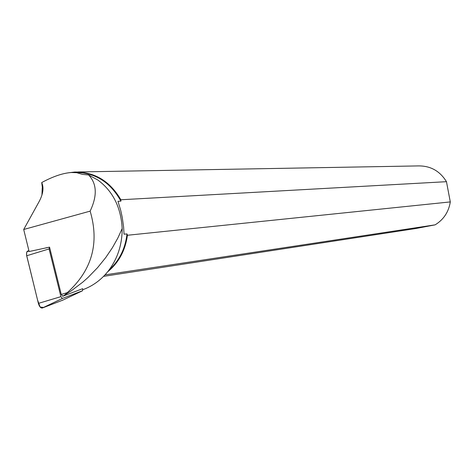 <?xml version="1.0" encoding="UTF-8"?>
<svg xmlns="http://www.w3.org/2000/svg" width="474" height="474" viewBox="0 0 474 474"><rect width="100%" height="100%" fill="white"/><g stroke="black" fill="none" stroke-linecap="round" stroke-linejoin="round"><path stroke-width="0.71" d="M23.7 229.493L29.115 251.534L49.545 247.138L49.083 248.915L60.897 296.647L62.372 298.46L82.583 290.722L82.66 288.69L62.722 296.25L71.219 290.87L82.855 282.077L88.123 277.385L97.597 267.62L105.672 257.655L112.379 247.76L117.848 238.025L122.185 228.515C120.965 207.251 112.853 191.087 97.851 180.025L88.602 174.959L82.446 174.373L76.61 172.678L71.337 172.524C62.965 173.069 53.088 176.417 41.712 182.561C44.041 187.763 43.122 194.204 38.963 201.877L23.7 229.493L90.143 211.131C97.431 195.732 96.921 183.675 88.602 174.959M62.953 300.072L42.251 308.047C40.681 308.183 39.389 306.631 38.382 303.39L26.514 254.84L26.811 251.913L28.95 250.859C26.977 250.639 26.224 252.275 26.698 255.77L37.57 300.066L40.106 307.01L43.721 307.478L62.823 300.131L82.494 290.769M73.885 172.477L74.548 172.465C94.729 172.305 110.193 181.868 120.929 201.142L117.967 201.314L120.698 210.29L122.251 217.365L123.601 227.005L124.046 234.209L126.985 233.907C125.314 248.595 119.359 260.593 109.121 269.907M41.931 195.051L42.245 187.9L42.933 187.55M42.441 188.083L41.712 182.561M122.185 228.515C122.185 245.005 117.374 259.391 107.746 271.685C100.873 280.116 92.578 286.118 82.855 289.685M90.143 211.131C99.599 243.162 91.98 270.334 67.284 292.642L64.843 294.869M68.38 172.809L74.744 172.026C94.575 171.831 109.944 181.074 120.858 199.761L446.467 181.684C439.919 171.049 430.57 165.793 418.418 165.912L77.783 171.967M104.985 274.879L435.12 224.848L415.651 228.551L103.569 276.36M120.858 199.761L120.929 201.142M435.12 224.848C443.611 219.64 448.671 211.997 450.3 201.912L127.423 235.264C125.32 250.539 118.707 262.738 107.598 271.863M126.985 233.907L127.423 235.264M446.467 181.684L450.3 201.912M49.545 247.138L61.259 294.449L62.722 296.25M61.259 294.449L67.284 292.642M62.372 298.46L42.251 308.047M49.083 248.915L26.698 255.759M38.382 303.39L60.897 296.647M27.516 251.297L28.991 251.024M46.008 247.825L49.379 247.191"/></g></svg>
